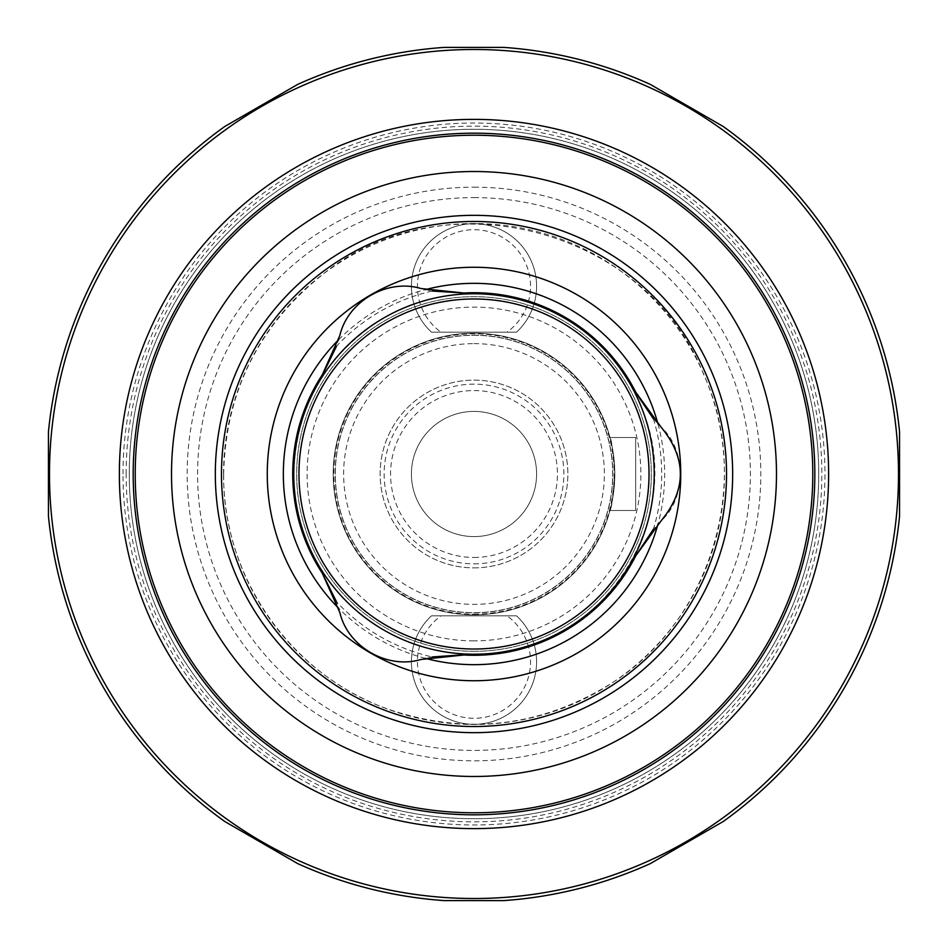 <?xml version="1.0" encoding="UTF-8"?>
<svg xmlns="http://www.w3.org/2000/svg" width="948" height="948" viewBox="0 0 948 948"><rect width="100%" height="100%" fill="white"/><g stroke="black" fill="none" stroke-linecap="round" stroke-linejoin="round"><path stroke-width="0.71" stroke-dasharray="4.74 3.56" d="M135.22 474A338.78 338.78 0 0 1 474 135.22A338.78 338.78 0 0 1 812.78 474A338.78 338.78 0 0 1 474 812.78A338.78 338.78 0 0 1 135.22 474M474 567.876A93.876 93.876 0 0 0 555.291 427.062A93.876 93.876 0 0 0 392.709 427.062A93.876 93.876 0 0 0 474 567.876A93.876 93.876 0 0 0 555.291 427.062A93.876 93.876 0 0 0 392.709 427.062A93.876 93.876 0 0 0 474 567.876M474 563.859A89.859 89.859 0 0 0 551.819 429.077A89.859 89.859 0 0 0 396.181 429.077A89.859 89.859 0 0 0 474 563.859M474 640.884A166.884 166.884 0 0 1 329.477 390.552A166.884 166.884 0 0 1 618.523 390.552A166.884 166.884 0 0 1 474 640.884M474 651.312A177.312 177.312 0 0 1 320.436 385.338A177.312 177.312 0 0 1 627.564 385.338A177.312 177.312 0 0 1 474 651.312A177.312 177.312 0 0 1 320.436 385.338A177.312 177.312 0 0 1 627.564 385.338A177.312 177.312 0 0 1 474 651.312M411.42 474A62.58 62.58 0 0 1 505.296 419.798A62.58 62.58 0 0 1 505.296 528.202A62.58 62.58 0 0 1 411.42 474A62.58 62.58 0 0 1 505.296 419.798A62.58 62.58 0 0 1 505.296 528.202A62.58 62.58 0 0 1 411.42 474M474 614.197A140.197 140.197 0 0 0 614.197 474A140.197 140.197 0 0 0 474 333.803A140.197 140.197 0 0 0 333.803 474A140.197 140.197 0 0 0 474 614.197M474 335.272A138.728 138.728 0 0 1 594.135 543.358A138.728 138.728 0 0 1 353.865 543.358A138.728 138.728 0 0 1 474 335.272A138.728 138.728 0 0 1 594.135 543.358A138.728 138.728 0 0 1 353.865 543.358A138.728 138.728 0 0 1 474 335.272A138.728 138.728 0 0 1 594.135 543.358A138.728 138.728 0 0 1 353.865 543.358A138.728 138.728 0 0 1 474 335.272A138.728 138.728 0 0 1 594.135 543.358A138.728 138.728 0 0 1 353.865 543.358A138.728 138.728 0 0 1 474 335.272M474 187.171A286.829 286.829 0 0 1 722.4 617.421A286.829 286.829 0 0 1 225.6 617.421A286.829 286.829 0 0 1 474 187.171M474 197.599A276.401 276.401 0 0 1 713.37 612.207A276.401 276.401 0 0 1 234.63 612.207A276.401 276.401 0 0 1 474 197.599M507.062 615.856L516.553 615.856A62.58 62.58 0 0 1 518.805 705.442A62.58 62.58 0 0 1 429.195 705.442A62.58 62.58 0 0 1 431.447 615.856L516.553 615.856A62.58 62.58 0 0 1 518.805 705.442A62.58 62.58 0 0 1 429.195 705.442A62.58 62.58 0 0 1 431.447 615.856L507.062 615.856A56.56 56.56 0 0 1 516.079 699.529A56.56 56.56 0 0 1 431.921 699.529A56.56 56.56 0 0 1 440.939 615.856M440.939 332.144L431.447 332.144A62.58 62.58 0 0 1 429.195 242.558A62.58 62.58 0 0 1 518.805 242.558A62.58 62.58 0 0 1 516.553 332.144L431.447 332.144A62.58 62.58 0 0 1 429.195 242.558A62.58 62.58 0 0 1 518.805 242.558A62.58 62.58 0 0 1 516.553 332.144L440.939 332.144A56.56 56.56 0 0 1 431.921 248.471A56.56 56.56 0 0 1 516.079 248.471A56.56 56.56 0 0 1 507.062 332.144M614.814 474A140.814 140.814 0 0 1 474 614.814A140.814 140.814 0 0 1 333.186 474A140.814 140.814 0 0 1 474 333.186A140.814 140.814 0 0 1 614.814 474A140.814 140.814 0 0 1 403.599 595.948A140.814 140.814 0 0 1 403.599 352.052A140.814 140.814 0 0 1 614.814 474C613.226 451.841 611.626 439.682 609.991 437.49C611.626 439.694 613.226 451.852 614.814 474C613.226 496.16 611.626 508.318 609.991 510.51C611.626 508.306 613.226 496.148 614.814 474M474 343.626A130.374 130.374 0 0 1 604.374 474A130.374 130.374 0 0 1 474 604.374A130.374 130.374 0 0 1 343.626 474A130.374 130.374 0 0 1 474 343.626M635.67 437.49L609.991 437.49L635.67 437.49L635.67 510.51L609.991 510.51L635.67 510.51L635.67 437.49M49.486 474A424.514 424.514 0 0 1 453.037 50.007A424.514 424.514 0 0 1 896.441 432.122A424.514 424.514 0 0 1 494.963 897.993A424.514 424.514 0 0 1 49.486 474M129.284 474A344.716 344.716 0 0 1 646.358 175.463A344.716 344.716 0 0 1 646.358 772.537A344.716 344.716 0 0 1 129.284 474A344.716 344.716 0 0 1 646.358 175.463A344.716 344.716 0 0 1 646.358 772.537A344.716 344.716 0 0 1 129.284 474A344.716 344.716 0 0 1 646.358 175.463A344.716 344.716 0 0 1 646.358 772.537A344.716 344.716 0 0 1 129.284 474A344.716 344.716 0 0 1 646.358 175.463A344.716 344.716 0 0 1 646.358 772.537A344.716 344.716 0 0 1 129.284 474M650.245 863.64A427.643 427.643 0 0 1 503.85 900.6L444.15 900.6A427.643 427.643 0 0 1 297.755 863.64L224.688 821.454A427.643 427.643 0 0 1 48.443 516.186L48.443 431.814A427.643 427.643 0 0 1 224.688 126.546L297.755 84.36A427.643 427.643 0 0 1 444.15 47.4L503.85 47.4A427.643 427.643 0 0 1 650.245 84.36L723.312 126.546A427.643 427.643 0 0 1 899.557 431.814L899.557 516.186A427.643 427.643 0 0 1 723.312 821.454L650.245 863.64M119.365 474A354.635 354.635 0 0 1 651.312 166.884A354.635 354.635 0 0 1 651.312 781.116A354.635 354.635 0 0 1 119.365 474M432.146 656.964L421.078 659.452C388.739 670.212 346.767 646.074 339.858 612.562L336.481 601.731A187.692 187.692 0 0 0 432.122 656.952M653.373 418.767L661.064 427.11C686.553 449.731 686.636 498.15 661.064 520.89L653.373 529.233M432.122 291.048A187.692 187.692 0 0 0 336.493 346.257L339.858 335.438C346.707 302.057 388.597 277.788 421.078 288.548L432.146 291.036M635.8 555.741A181.281 181.281 0 0 1 463.892 654.997M463.892 293.003A181.281 181.281 0 0 1 635.8 392.259M322.308 573.256A181.281 181.281 0 0 1 322.308 374.744M171.517 474A302.483 302.483 0 0 1 625.242 212.044A302.483 302.483 0 0 1 625.242 735.956A302.483 302.483 0 0 1 171.517 474M474 557.448A83.448 83.448 0 0 0 546.261 432.276A83.448 83.448 0 0 0 401.739 432.276A83.448 83.448 0 0 0 474 557.448M474 335.13A138.87 138.87 0 0 1 594.266 543.429A138.87 138.87 0 0 1 353.734 543.429A138.87 138.87 0 0 1 474 335.13M123.015 474A350.985 350.985 0 0 1 649.487 170.048A350.985 350.985 0 0 1 649.487 777.952A350.985 350.985 0 0 1 123.015 474M126.143 474A347.857 347.857 0 0 1 647.922 172.749A347.857 347.857 0 0 1 647.922 775.251A347.857 347.857 0 0 1 126.143 474M653.385 418.791A187.692 187.692 0 0 1 653.385 529.209M338.649 339.716A190.667 190.667 0 0 1 425.379 289.638M657.971 423.922A190.667 190.667 0 0 1 657.971 524.078M425.379 658.362A190.667 190.667 0 0 1 338.649 608.284M223.55 474A250.45 250.45 0 0 1 599.231 257.098A250.45 250.45 0 0 1 599.231 690.902A250.45 250.45 0 0 1 223.55 474M293.762 474C294.378 521.329 310.671 562.46 342.619 597.382C383.419 638.928 432.869 657.616 490.957 653.433C604.22 646.797 685.795 518.26 643.585 412.949C624.424 362.657 590.011 327.143 540.348 306.417C485.731 286.201 433.035 290.349 382.257 318.86C325.425 354.99 295.93 406.692 293.762 474M223.669 474C225.482 393.136 257.785 327.202 320.578 276.2C441.555 175.238 646.358 227.816 703.736 374.579C753.435 483.385 710.384 623.298 608.13 685.357C538.879 727.163 465.906 735.221 389.201 709.531C291.759 675.96 222.247 577.048 223.669 474"/><path stroke-width="1.42" d="M49.486 474A424.514 424.514 0 0 1 686.257 106.366A424.514 424.514 0 0 1 686.257 841.634A424.514 424.514 0 0 1 49.486 474M48.443 474L48.443 516.186A427.643 427.643 0 0 0 224.688 821.454L297.755 863.64A427.643 427.643 0 0 0 444.15 900.6L503.85 900.6A427.643 427.643 0 0 0 650.245 863.64L723.312 821.454A427.643 427.643 0 0 0 899.557 516.186L899.557 431.814A427.643 427.643 0 0 0 723.312 126.546L650.245 84.36A427.643 427.643 0 0 0 503.85 47.4L444.15 47.4A427.643 427.643 0 0 0 297.755 84.36L224.688 126.546A427.643 427.643 0 0 0 48.443 431.814L48.443 474M119.365 474A354.635 354.635 0 0 1 651.312 166.884A354.635 354.635 0 0 1 651.312 781.116A354.635 354.635 0 0 1 119.365 474M298.976 474A175.024 175.024 0 0 1 561.512 322.427A175.024 175.024 0 0 1 561.512 625.573A175.024 175.024 0 0 1 298.976 474M293.762 474A180.238 180.238 0 0 1 564.119 317.912A180.238 180.238 0 0 1 564.119 630.088A180.238 180.238 0 0 1 293.762 474M339.858 612.562C347.892 646.844 387.258 669.655 421.078 659.452L463.892 654.997A181.281 181.281 0 0 0 635.8 555.741L661.064 520.89C686.779 489.666 686.779 458.405 661.064 427.11L635.8 392.259A181.281 181.281 0 0 0 463.892 293.003L421.078 288.548C387.365 278.368 347.928 301.049 339.858 335.438L322.308 374.744A181.281 181.281 0 0 0 322.308 573.256L339.858 612.562M336.493 601.743A187.692 187.692 0 0 1 336.481 601.731L322.308 573.256M461.771 654.89L432.146 656.964A187.692 187.692 0 0 1 432.122 656.952M653.385 529.209A187.692 187.692 0 0 1 653.373 529.233L635.8 555.741M636.772 394.143L653.373 418.767A187.692 187.692 0 0 1 653.385 418.791M432.122 291.048A187.692 187.692 0 0 1 432.146 291.036L463.892 293.003M323.458 372.955L336.481 346.269A187.692 187.692 0 0 1 336.493 346.257M267.265 474A206.735 206.735 0 0 1 577.368 294.958A206.735 206.735 0 0 1 577.368 653.042A206.735 206.735 0 0 1 267.265 474M221.477 474A252.524 252.524 0 0 1 600.262 255.308A252.524 252.524 0 0 1 600.262 692.692A252.524 252.524 0 0 1 221.477 474M215.326 474A258.674 258.674 0 0 1 603.331 249.988A258.674 258.674 0 0 1 603.331 698.012A258.674 258.674 0 0 1 215.326 474M171.517 474A302.483 302.483 0 0 1 625.242 212.044A302.483 302.483 0 0 1 625.242 735.956A302.483 302.483 0 0 1 171.517 474M135.22 474A338.78 338.78 0 0 1 643.384 180.606A338.78 338.78 0 0 1 643.384 767.394A338.78 338.78 0 0 1 135.22 474M133.182 474A340.818 340.818 0 0 1 644.415 178.84A340.818 340.818 0 0 1 644.415 769.16A340.818 340.818 0 0 1 133.182 474M338.649 608.284A190.667 190.667 0 0 1 338.649 339.716M425.379 289.638A190.667 190.667 0 0 1 657.971 423.922M657.971 524.078A190.667 190.667 0 0 1 425.379 658.362"/></g></svg>
